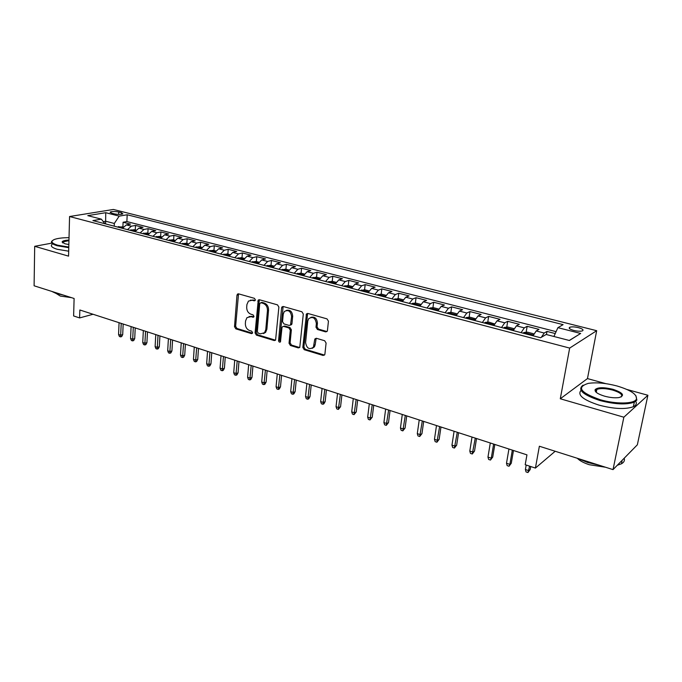 <?xml version="1.0" encoding="UTF-8"?>
<svg xmlns="http://www.w3.org/2000/svg" width="682" height="682" viewBox="0 0 682 682"><rect width="100%" height="100%" fill="white"/><g stroke="black" fill="none" stroke-linecap="round" stroke-linejoin="round"><path stroke-width="1.02" d="M255.375 299.884L254.429 298.332L238.589 293.857L237.498 294.087L236.978 295.204L234.514 326.687L235.836 328.86L251.47 333.626L252.613 332.714L251.675 331.179L249.629 330.557C246.79 329.355 245.367 327.01 245.358 323.541L245.571 320.915L246.986 317.624L250.78 316.704L253.678 317.096L253.985 316.388L253.039 314.845L250.993 314.24C248.129 313.055 246.696 310.711 246.688 307.207L246.91 304.556L248.444 301.103L252.152 300.242L254.215 300.83L255.375 299.884M596.426 391.519L595.548 391.621M578.396 327.633C574.568 326.763 571.687 326.644 569.751 327.258C568.345 328.195 569.692 329.253 573.784 330.446C577.628 331.316 580.518 331.452 582.471 330.838C583.877 329.883 582.522 328.818 578.396 327.633M325.612 331.87L327.172 331.29L327.445 330.506L328.443 321.188L327.002 318.878L307.88 313.464L306.448 313.925L302.825 347.428L304.223 349.704L323.089 355.45L324.658 354.862L324.896 354.137L326.09 343.046L324.666 340.736L316.491 338.323L314.982 338.852L314.7 339.662L313.396 347.24C309.313 349.985 306.704 348.434 305.596 342.577L307.77 321.103L308.665 318.716C312.791 316.192 315.357 317.812 316.371 323.575L315.996 327.19L317.42 329.483L325.612 331.87L326.993 331.512M51.841 243.124L34.688 246.313L34.1 285.784L74.108 298.486L73.622 315.954L79.615 317.923L79.845 309.986L526.947 454.86L525.2 464.715L535.413 468.082L555.208 451.254M605.778 383.634L587.466 378.587L560.289 398.774L623.86 417.214L613.024 469.617L539.368 446.233L535.413 468.082M560.289 398.774L569.666 348.084L69.564 216.526L113.374 209.459L596.682 330.693L569.666 348.084M34.688 246.313L68.558 256.142L69.564 216.526M278.878 307.105L277.497 304.863L259.441 299.756L258.248 300.046L255.077 332.927L256.423 335.135L274.241 340.565L275.579 340.173L278.878 307.105M283.311 306.516L301.896 311.768L303.302 314.044L299.765 347.419L298.315 347.897L290.421 345.493L289.04 343.242L290.293 330.199L288.904 327.94L283.695 326.405L282.348 326.806L281.973 327.735L280.473 341.887C279.45 342.475 278.81 342.049 278.563 340.608L281.589 307.88L282.007 306.883L283.311 306.516M623.86 417.214L647.9 395.262L637.346 444.809L613.024 469.617M555.233 333.549L546.99 331.426L546.444 334.547M541.329 337.3L544.21 333.038L536.188 330.958L539.01 329.372L527.152 326.32L526.137 332.279M521.108 332.646L524.279 327.88L516.419 325.843L519.326 324.3L507.706 321.307L506.743 327.172M501.534 327.522L504.748 322.825L497.042 320.83L500.042 319.338L488.653 316.397L487.741 322.168M482.344 322.501L485.61 317.872L478.056 315.919L481.134 314.462L469.966 311.589L469.105 317.266M463.538 317.582L466.846 313.012L459.446 311.103L462.601 309.688L451.654 306.874L450.836 312.458M445.107 312.757L448.458 308.255L441.203 306.38L444.425 305.007L433.684 302.245L432.917 307.744M427.034 308.025L430.427 303.592L423.309 301.742L426.6 300.421L416.071 297.702L415.338 303.123M409.302 303.388L412.738 299.014L405.756 297.207L409.115 295.911L398.782 293.251L398.092 298.588M391.92 298.844L395.389 294.522L388.535 292.748L391.962 291.495L381.818 288.878L381.17 294.147M374.861 294.377L378.365 290.114L371.647 288.375L375.126 287.156L365.177 284.599L364.563 289.782M358.127 289.995L361.656 285.792L355.066 284.087L358.604 282.902L348.834 280.387L348.263 285.502M341.699 285.698L345.262 281.547L338.792 279.876L342.381 278.725L332.79 276.253L332.253 281.299L327.812 282.067M325.578 281.478L329.167 277.386L322.816 275.741L326.456 274.624L317.045 272.195L316.533 277.199M309.747 277.335L313.37 273.294L307.13 271.683L310.822 270.592L301.572 268.214L301.094 273.175M294.206 273.269L297.855 269.279L291.726 267.694L295.468 266.636L286.38 264.301L285.928 269.22M278.938 269.279L282.612 265.341L276.594 263.781L280.379 262.749L271.453 260.456L271.027 265.341M263.951 265.349L267.642 261.462L261.726 259.936L265.562 258.93L256.79 256.679L256.389 261.53M249.22 261.496L252.937 257.66L247.123 256.151L250.993 255.179L242.383 252.962L241.999 257.779M234.753 257.711L238.487 253.917L232.775 252.442L236.688 251.496L228.214 249.314L227.856 254.096M220.525 253.994L224.284 250.243L218.675 248.794L222.622 247.873L214.293 245.725L213.96 250.473M206.552 250.337L210.329 246.628L204.805 245.205L208.786 244.309L200.602 242.204L200.295 246.91M192.81 246.739L196.604 243.082L191.182 241.675L195.197 240.806L187.149 238.734L186.859 243.406M179.306 243.201L183.108 239.587L177.78 238.206L181.821 237.362L173.91 235.324L173.646 239.962M166.024 239.732L169.844 236.151L164.601 234.796L168.676 233.977L160.892 231.974L160.645 236.577M152.964 236.313L156.8 232.775L151.643 231.445L155.743 230.644L148.088 228.675L147.858 233.244M140.117 232.946L143.962 229.459L138.889 228.146L143.024 227.37L135.488 225.427L131.336 226.194L127.483 229.638M135.283 229.97L135.488 225.427M111.678 213.193L114.363 213.875C118.063 214.583 120.893 214.583 122.871 213.884L121.43 212.699L118.753 212.025C115.07 211.335 112.232 211.335 110.262 212.034L111.678 213.193M553.912 336.482L557.902 327.667L563.102 324.641L127.176 214.77L119.197 216.126L114.312 223.466L114.209 226.168M557.902 327.667L580.663 333.455L569.402 340.506L546.18 334.478L540.57 337.743L92.897 220.593L101.354 219.152L87.782 215.631L105.736 212.699L119.197 216.126M556.094 331.657L126.886 221.565L123.092 222.238L130.509 224.148L126.349 224.898L122.487 228.334M143.962 229.459L148.088 228.675M156.8 232.775L160.892 231.974M169.844 236.151L173.91 235.324M183.108 239.587L187.149 238.734M196.604 243.082L200.602 242.204M210.329 246.628L214.293 245.725M224.284 250.243L228.214 249.314M238.487 253.917L242.383 252.962M252.937 257.66L256.79 256.679M267.642 261.462L271.453 260.456M282.612 265.341L286.38 264.301M297.855 269.279L301.572 268.214M313.37 273.294L317.045 272.195M329.167 277.386L332.79 276.253M345.262 281.547L348.834 280.387M361.656 285.792L365.177 284.599M378.365 290.114L381.818 288.878M395.389 294.522L398.782 293.251M412.738 299.014L416.071 297.702M430.427 303.592L433.684 302.245M448.458 308.255L451.654 306.874M466.846 313.012L469.966 311.589M485.61 317.872L488.653 316.397M504.748 322.825L507.706 321.307M524.279 327.88L527.152 326.32M544.21 333.038L546.99 331.426M114.312 223.466L105.719 221.232L103.297 221.65M105.616 223.918L105.736 212.699M587.466 378.587L596.682 330.693M647.9 395.262L626.988 389.49M79.615 317.923L93.067 314.266M122.905 226.748L123.092 222.238M126.886 221.565L127.176 214.77M104.926 223.739L101.354 219.152M138.889 228.146L135.036 231.616M151.643 231.445L147.798 234.958M164.601 234.796L160.773 238.35M177.78 238.206L173.97 241.803M191.182 241.675L187.38 245.315M204.805 245.205L201.028 248.887M218.675 248.794L214.907 252.519M232.775 252.442L229.033 256.219M247.123 256.151L243.397 259.978M261.726 259.936L258.026 263.806M276.594 263.781L272.911 267.702M291.726 267.694L288.068 271.666M307.13 271.683L303.499 275.698M322.816 275.741L319.21 279.816M338.792 279.876L335.212 284.002M355.066 284.087L351.52 288.264M371.647 288.375L368.127 292.612M388.535 292.748L385.057 297.045M405.756 297.207L402.312 301.563M423.309 301.742L419.899 306.158M441.203 306.38L437.835 310.856M459.446 311.103L456.122 315.638M478.056 315.919L474.774 320.523M497.042 320.83L493.811 325.502M516.419 325.843L513.231 330.582M536.188 330.958L533.051 335.774M580.663 333.455L569.274 340.471M255.196 300.447L250.482 300.123M249.024 316.584L251.897 316.337L253.823 316.908M238.53 293.84L235.631 326.303L236.952 328.477L252.476 333.2M259.331 299.73L256.176 332.535L257.523 334.734L275.545 340.207M260.891 302.731L259.731 303.678L257.336 331.64L258.282 333.183L260.456 333.839L264.539 332.722L265.775 329.662L267.463 310.472C267.472 306.917 266.014 304.547 263.09 303.354L260.891 302.731L261.999 302.382L260.788 302.706M263.491 333.566L265.63 332.33L266.867 329.27L265.775 329.662M261.999 302.382L264.198 303.004C267.114 304.189 268.572 306.559 268.563 310.114L266.867 329.27M283.473 326.363L284.769 326.013L289.978 327.548L291.367 329.798L290.114 342.824L291.495 345.075L299.671 347.539M283.141 306.474L279.646 340.199L280.566 341.75M291.598 316.542C290.72 311.069 288.29 309.398 284.309 311.521L283.243 314.138L282.544 321.648L283.925 323.899L289.142 325.425L290.515 325.007L291.598 316.542L292.68 316.167C292.211 311.478 290.097 309.56 286.338 310.395M290.447 325.084L291.598 324.615L291.956 323.694L290.873 324.086M292.68 316.167L291.956 323.694M310.856 317.343C314.76 316.439 316.951 318.383 317.428 323.174L317.045 326.789L318.468 329.082L326.661 331.461M312.288 348.332L314.453 346.814L315.178 344.717L314.129 345.135M316.175 338.263L315.178 344.717M307.633 313.413L303.882 347.002L305.28 349.278L324.504 355.075M123.399 226.876L117.389 227.004M121.225 228.001L119.742 227.618M122.709 334.606L121.703 336.558L120.603 336.891L119.41 336.499L118.574 334.504L120.714 335.212L122.709 334.606L123.169 324.018M120.603 336.891L121.217 323.387M118.574 334.504L119.069 322.697M69.027 237.677C62.727 237.668 57.91 238.248 54.569 239.408C50.272 241.249 51.286 243.176 57.629 245.196L68.788 247.055M68.771 247.66L57.254 245.75C52.045 244.165 50.34 242.536 52.139 240.848M68.848 244.54L65.003 243.798L62.113 241.982C62.437 240.917 64.722 240.277 68.967 240.055M63.213 295.025L56.205 293.49L51.721 291.376M71.465 297.65L60.314 296.056L56.231 293.507M68.686 251.189L57.177 249.271C51.977 247.677 50.272 246.032 52.062 244.327M68.95 240.652L62.949 241.922L62.701 242.843M617.022 385.978C605.88 383.071 596.29 382.201 588.259 383.378C576.324 387.188 580.314 392.636 600.22 399.712C615.701 404.273 634.107 404.017 636.315 399.311C637.534 394.656 631.106 390.215 617.022 385.978M635.871 395.628L636.869 400.095L634.32 402.141C626.417 404.929 614.934 404.392 599.887 400.513C582.735 394.81 577.125 389.695 583.05 385.16M612.956 389.303C623.143 392.798 625.164 395.56 619.009 397.572C614.917 398.118 610.1 397.649 604.559 396.165C597.637 394.008 594.508 391.826 595.156 389.601C597.807 387.214 603.732 387.12 612.956 389.303M621.14 396.992C623.033 394.759 620.194 392.457 612.632 390.078C605.693 388.331 600.424 388.109 596.844 389.422L595.701 390.368L595.838 391.945M599.086 465.192L587.62 462.49L577.756 458.423M605.522 467.238L589.231 464.706C583.681 462.89 579.709 460.742 577.322 458.278M635.76 401.297C636.971 403.539 636.17 405.338 633.365 406.719C625.462 409.55 613.996 409.012 598.975 405.117C583.127 399.916 577.143 395.006 581.013 390.368M624.183 458.227C624.925 460.495 624.004 462.353 621.43 463.803L617.295 465.26M135.957 230.141L134.328 229.723L129.819 230.252M133.715 231.275L132.206 230.874M134.721 338.587L133.706 340.548L132.606 340.889L131.396 340.488L130.56 338.477L132.743 339.201L134.721 338.587L135.224 327.931M132.606 340.889L133.297 327.3M130.56 338.477L131.106 326.593M148.719 233.474L146.962 233.014L142.453 233.559M146.408 234.599L144.874 234.19M146.928 342.62L145.897 344.598L144.806 344.956L143.578 344.546L142.743 342.526L144.959 343.259L146.928 342.62L147.474 331.895M144.806 344.956L145.564 331.282M142.743 342.526L143.339 330.557M161.694 236.85L159.801 236.356L155.291 236.918M159.315 237.975L157.755 237.566M159.324 346.729L158.284 348.715L157.192 349.082L155.948 348.664L155.121 346.627L157.371 347.377L159.324 346.729L159.92 335.928M157.192 349.082L158.028 335.314M155.121 346.627L155.769 334.581M174.882 240.286L172.853 239.757L168.352 240.337M172.444 241.411L170.858 240.993M171.924 350.898L170.867 352.901L169.784 353.276L168.514 352.85L167.695 350.804L169.98 351.562L171.924 350.898L172.563 340.028M169.784 353.276L170.688 339.423M167.695 350.804L168.394 338.673M188.3 243.781L186.135 243.218L181.625 243.806M185.785 244.898L184.174 244.48M184.72 355.134L183.654 357.155L182.58 357.53L181.293 357.104L180.474 355.041L182.793 355.816L184.72 355.134L185.41 344.188M182.58 357.53L183.56 343.592M180.474 355.041L181.224 342.833M201.94 247.336L199.63 246.739L195.129 247.344M199.357 248.453L197.72 248.018M197.729 359.44L196.646 361.477L195.581 361.861L194.276 361.426L193.458 359.354L195.819 360.139L197.729 359.44L198.479 348.425M195.581 361.861L196.638 347.829M193.458 359.354L194.268 347.061M215.827 250.959L213.364 250.311L208.863 250.933M213.168 252.067L211.497 251.624M210.96 363.821L209.851 365.867L208.803 366.268L207.473 365.825L206.663 363.736L209.059 364.529L210.96 363.821L211.752 352.73M208.803 366.268L209.937 352.142M206.663 363.736L207.533 351.358M229.945 254.633L227.328 253.951L222.826 254.591M227.208 255.741L225.512 255.298M224.404 368.271L223.287 370.335L222.238 370.744L220.883 370.292L220.081 368.186L222.52 368.996L224.404 368.271L225.248 357.104M222.238 370.744L223.466 356.524M220.081 368.186L221.011 355.731M244.318 258.384L241.539 257.66L237.046 258.316M241.496 259.475L239.774 259.024M238.069 372.798L236.935 374.878L235.904 375.288L234.523 374.827L233.73 372.722L236.211 373.54L238.069 372.798L238.973 361.545M235.904 375.288L237.208 360.974M233.73 372.722L234.719 360.173M258.938 262.195L255.997 261.428L251.505 262.093M256.04 263.286L254.284 262.826M251.973 377.402L250.823 379.49L249.8 379.917L248.393 379.448L247.6 377.325L250.123 378.16L251.973 377.402L252.937 366.072M249.8 379.917L251.198 365.509M247.6 377.325L248.657 364.682M273.823 266.074L270.711 265.255L266.227 265.946M270.839 267.156L269.049 266.688M266.108 382.082L264.94 384.188L263.925 384.622L262.502 384.145L261.718 382.005L264.284 382.858L266.108 382.082L267.131 370.676M263.925 384.622L265.417 370.113M261.718 382.005L262.843 369.277M288.972 270.021L285.69 269.16L281.206 269.867M285.911 271.095L284.087 270.626M280.49 386.839L279.305 388.962L278.299 389.405L276.849 388.928L276.074 386.771L278.682 387.64L280.49 386.839L281.572 375.347M278.299 389.405L279.884 374.802M276.074 386.771L277.267 373.958M304.402 274.036L300.933 273.132L296.465 273.857M301.248 275.11L299.389 274.624M295.118 391.681L293.916 393.821L292.919 394.281L291.453 393.787L290.677 391.621L293.328 392.5L295.118 391.681L296.261 380.113M292.919 394.281L294.607 379.576M290.677 391.621L291.939 378.706M320.114 278.128L316.457 277.182L311.998 277.924M316.866 279.202L314.973 278.708M310.003 396.609L308.784 398.765L307.804 399.234L306.303 398.731L305.536 396.549L308.238 397.444L310.003 396.609L311.214 384.955M307.804 399.234L309.585 384.426M305.536 396.549L306.874 383.548M336.115 282.305L332.27 281.299M332.773 283.362L330.847 282.86M325.144 401.621L323.907 403.795L322.944 404.273L321.418 403.77L320.651 401.57L323.404 402.482L325.144 401.621L326.431 389.891M322.944 404.273L324.828 389.371M320.651 401.57L322.066 388.476M352.423 286.551L348.366 285.494L343.924 286.278M348.979 287.599L347.019 287.088M340.565 406.728L338.357 409.405L336.797 408.893L336.047 406.677L338.843 407.606L340.565 406.728L341.912 394.904M338.357 409.405L340.352 394.401M336.047 406.677L337.539 393.488M369.03 290.882L364.768 289.765L360.335 290.575M365.484 291.922L363.489 291.402M356.251 411.919L354.043 414.63L352.458 414.102L351.716 411.877L354.563 412.823L356.251 411.919L357.683 400.01M354.043 414.63L356.149 399.516M351.716 411.877L353.285 398.586M385.952 295.289L381.477 294.121L377.061 294.948M382.304 296.32L380.266 295.792M372.236 417.214L370.011 419.95L368.399 419.413L367.666 417.171L370.565 418.134L372.236 417.214L373.736 405.219M370.011 419.95L372.236 404.733M367.666 417.171L369.32 403.787M403.207 299.782L398.51 298.563L394.102 299.407M399.447 300.813L397.376 300.268M388.501 422.601L386.276 425.363L384.639 424.818L383.906 422.559L386.865 423.539L388.501 422.601L390.078 410.513M386.276 425.363L388.621 410.035M383.906 422.559L385.645 409.081M420.794 304.368L415.867 303.081L412.278 303.362L411.468 303.959M416.924 305.383L417.052 305.255C417 304.504 416.284 304.334 414.895 304.743L414.809 304.828M405.065 428.083L402.84 430.879L401.169 430.325L400.453 428.049L403.463 429.046L405.065 428.083L406.728 415.909M402.84 430.879L405.304 415.449M400.453 428.049L402.278 414.468M438.722 309.04L433.556 307.693L429.975 307.983L429.174 308.588M434.741 310.046L434.852 309.926C434.801 309.151 434.076 308.972 432.669 309.389L432.584 309.483M421.945 433.667L419.711 436.497L418.015 435.934L417.299 433.641L420.368 434.664L421.945 433.667L423.692 421.399M419.711 436.497L422.311 420.956M417.299 433.641L419.225 419.959M457.008 313.805L451.595 312.39L448.014 312.697L447.23 313.319M452.908 314.803L453.01 314.683C452.959 313.891 452.217 313.711 450.793 314.129L450.708 314.223M439.14 439.361L436.906 442.226L435.167 441.646L434.468 439.344L437.597 440.376L439.14 439.361L440.973 427M436.906 442.226L439.634 426.565M434.468 439.344L436.489 425.551M475.593 318.775L469.992 317.181L466.42 317.497L465.653 318.136M471.433 319.645L471.526 319.551C471.467 318.724 470.716 318.537 469.276 318.963L469.19 319.057M456.659 445.167L454.417 448.057L452.652 447.469L451.961 445.15L455.15 446.207L456.659 445.167L458.577 432.712M454.417 448.057L457.281 432.286M451.961 445.15L454.084 431.254M494.527 323.924L488.755 322.075L485.183 322.407L484.433 323.046M490.332 324.598L490.418 324.496C490.349 323.66 489.591 323.464 488.133 323.89L488.048 323.993M474.519 451.075L472.276 453.999L470.469 453.402L469.796 451.066L473.035 452.14L474.519 451.075L476.53 438.526M472.276 453.999L475.277 438.117M469.796 451.066L472.012 437.06M513.853 329.159L513.708 328.579L507.894 327.062L504.33 327.403L503.597 328.068M509.616 329.636L509.701 329.542C509.616 328.698 508.84 328.494 507.382 328.912L507.28 329.031M492.719 457.102L490.469 460.06L488.636 459.455L487.971 457.093L491.279 458.193L492.719 457.102L494.825 444.451M490.469 460.06L491.279 458.193L493.623 444.067M487.971 457.093L490.29 442.985M533.605 334.478L533.367 333.703L527.425 332.151L523.87 332.509L523.154 333.183M529.3 334.794L529.377 334.692C529.275 333.839 528.49 333.626 527.024 334.035L526.913 334.163M511.278 463.24L509.028 466.241L507.152 465.618L506.496 463.248L509.872 464.365L511.278 463.24L513.478 450.495M509.028 466.241L509.872 464.365L512.327 450.129M506.496 463.248L508.934 449.029M530.195 469.506L527.945 472.541L526.035 471.91L525.396 469.514L528.831 470.657L530.195 469.506L530.732 466.539M527.945 472.541L529.633 466.181M525.396 469.514L526.189 465.039M131.336 226.194L126.349 224.898M118.659 214.404L118.753 212.025M121.362 214.293L121.43 212.699M253.261 299.901L252.152 300.242M253.764 317.002L252.834 317.309M251.897 316.337L250.78 316.704M252.425 333.285L251.47 333.626M236.952 328.477L235.836 328.86M235.631 326.303L234.514 326.687M238.103 294.871L236.978 295.204M255.119 300.549L254.215 300.83M275.323 340.156L274.241 340.565M257.523 334.734L256.423 335.135M256.176 332.535L255.077 332.927M258.887 300.762L257.779 301.112M268.563 310.114L267.463 310.472M264.198 303.004L263.09 303.354M299.381 347.479L298.315 347.897M291.495 345.075L290.421 345.493M290.114 342.824L289.04 343.242M291.367 329.798L290.293 330.199M289.978 327.548L288.904 327.94M284.769 326.013L283.695 326.405M279.646 340.199L278.563 340.608M282.68 307.514L281.589 307.88M318.468 329.082L317.42 329.483M317.045 326.789L315.996 327.19M317.428 323.174L316.371 323.575M315.749 339.244L314.7 339.662M324.129 355.007L323.089 355.45M305.28 349.278L304.223 349.704M303.882 347.002L302.825 347.428M307.164 314.462L306.099 314.845M122.82 227.711L118.455 226.577M135.377 230.993L130.884 229.817M148.139 234.327L143.51 233.116M161.114 237.72L156.349 236.475M174.311 241.164L169.392 239.876M187.72 244.668L182.665 243.346M201.369 248.231L196.16 246.875M215.248 251.854L209.886 250.456M229.374 255.545L223.849 254.105M243.738 259.305L238.052 257.813M258.367 263.124L252.511 261.59M273.252 267.012L267.225 265.434M288.409 270.967L282.195 269.347M303.84 274.999L297.437 273.329M319.551 279.1L312.961 277.386M335.553 283.286L328.767 281.513M351.861 287.54L344.87 285.715M368.468 291.879L361.272 290.003M385.398 296.303L377.981 294.368M402.653 300.813L395.014 298.818M420.24 305.408L412.371 303.354M438.168 310.088L430.061 307.974M456.463 314.871L448.108 312.688M475.115 319.739L466.505 317.488M494.143 324.709L485.277 322.398M513.563 329.781L504.424 327.394M533.384 334.964L523.964 332.501M569.504 328.605L569.751 327.258M110.237 212.614L110.262 212.034M238.41 293.814L237.498 294.087M259.288 299.722L258.248 300.046M265.63 332.33L264.539 332.722M291.598 324.615L290.515 325.007M283.098 306.516L282.007 306.883M314.453 346.814L313.396 347.24M316.03 338.442L314.982 338.852M307.514 313.55L306.448 313.925M62.949 241.922L62.923 242.98M62.599 242.477L62.113 241.982M633.365 406.719L634.32 402.141M596.844 389.422L596.264 392.355M621.43 463.803L622.163 460.299M595.701 390.368L595.156 389.601M636.315 399.311L636.869 400.095"/></g></svg>
